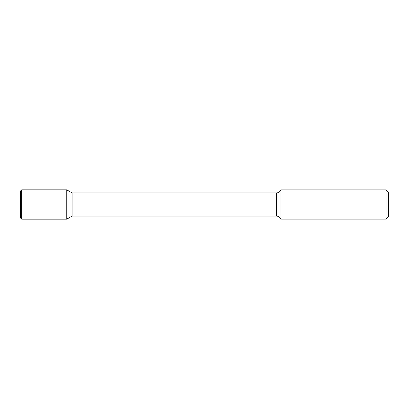 <?xml version="1.0" encoding="UTF-8"?>
<svg xmlns="http://www.w3.org/2000/svg" width="409" height="409" viewBox="0 0 409 409"><rect width="100%" height="100%" fill="white"/><g stroke="black" fill="none" stroke-linecap="round" stroke-linejoin="round"><path stroke-width="0.61" d="M386.111 219.127L386.111 189.873L388.55 192.312L388.55 216.688L386.111 219.127L280.932 219.127C280.047 217.194 278.539 216.177 276.412 216.08L72.086 216.08L66.769 219.152L66.769 189.848L21.667 189.848L21.667 219.152L20.45 217.931L20.45 191.069L21.667 189.848M72.086 216.08L72.086 192.92L66.769 189.848L66.769 219.152L21.667 219.152M280.932 219.127L280.932 189.873C280.042 191.806 278.539 192.823 276.412 192.92L72.086 192.92M276.412 216.08L276.412 192.92M386.111 189.873L280.932 189.873"/></g></svg>
